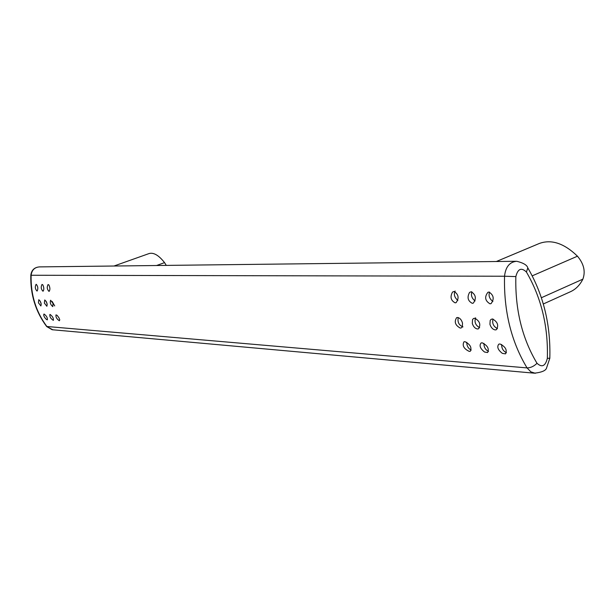 <?xml version="1.0" encoding="UTF-8"?>
<svg xmlns="http://www.w3.org/2000/svg" width="615" height="615" viewBox="0 0 615 615"><rect width="100%" height="100%" fill="white"/><g stroke="black" fill="none" stroke-linecap="round" stroke-linejoin="round"><path stroke-width="0.92" d="M44.088 314.05L43.911 314.073C43.35 315.441 44.195 317.248 46.448 319.508L47.393 319.838C47.586 317.778 46.486 315.849 44.088 314.05M42.927 291.203L43.104 291.179C44.142 289.596 44.042 287.474 42.789 284.807L42.012 284.445C40.728 286.951 41.036 289.204 42.927 291.203M38.791 299.705L38.438 302.803L40.905 305.955C41.551 303.687 40.844 301.604 38.791 299.705M36.992 291.041L37.161 291.01C38.268 288.558 37.961 286.329 36.254 284.315L36.085 284.345C34.832 286.821 35.132 289.05 36.992 291.041M474.765 318.224L473.45 318.562L472.543 319.577L472.305 323.475C473.373 326.719 475.095 328.556 477.471 328.987L478.524 328.802C481.022 324.612 479.769 321.084 474.765 318.224M52.775 306.616L53.044 303.503L50.622 300.243C49.792 302.595 50.515 304.725 52.775 306.616M59.348 320.769L59.77 319.846L58.963 317.809L57.149 315.38L55.996 314.865C55.627 317.033 56.741 319 59.348 320.769M469.283 351.419L470.306 351.265C471.989 347.567 470.206 344.369 464.955 341.663L463.941 341.825C462.073 345.615 463.848 348.813 469.283 351.419M492.515 318.977L491.131 319.331L490.201 320.369L489.932 324.313C491.016 327.611 492.784 329.486 495.236 329.924L496.351 329.732C498.934 325.458 497.658 321.868 492.515 318.977M490.001 303.825L491.07 303.618C494.452 298.967 493.753 295.115 488.987 292.056L487.941 292.271C484.343 296.937 485.027 300.796 490.001 303.825M471.259 291.756L469.606 292.363C466.9 297.276 467.792 300.927 472.274 303.326L473.281 303.134C476.563 298.567 475.887 294.777 471.259 291.756M460.289 328.087L461.55 327.772L462.365 326.803L462.488 323.006C461.481 319.754 459.851 317.917 457.606 317.494L456.63 317.671C454.016 321.829 455.231 325.304 460.289 328.087M53.221 320.307L53.413 320.292C53.62 318.209 52.513 316.256 50.076 314.442L49.892 314.465C49.538 316.61 50.653 318.562 53.221 320.307M48.985 291.379L49.162 291.349C50.222 289.75 50.123 287.605 48.854 284.906L48.055 284.553C46.748 287.082 47.055 289.358 48.985 291.379M454.124 291.464L452.525 292.064C449.919 296.891 450.787 300.481 455.131 302.841L456.084 302.657C459.267 298.19 458.613 294.454 454.124 291.464M499.972 343.962L498.842 344.146C496.712 346.791 497.881 349.858 502.347 353.371L505.515 353.863C507.337 350.02 505.492 346.722 499.972 343.962M44.741 299.959L44.365 303.087L46.871 306.27C47.54 303.979 46.832 301.873 44.741 299.959M482.168 342.793L481.099 342.97C479.039 345.553 480.2 348.582 484.574 352.049L487.618 352.541C489.371 348.774 487.549 345.522 482.168 342.793M543.314 303.979L570.459 291.725C575.74 289.311 579.876 285.122 582.866 279.164C585.68 271.507 583.873 263.843 577.462 256.194C564.14 243.286 551.409 239.05 539.27 243.494L496.343 261.513M113.983 266.018L149.045 253.572C153.596 252.242 158.762 255.256 164.551 262.628L156.556 265.519M166.288 265.403L164.551 262.628M462.964 326.896C458.967 325.243 457.383 322.137 458.206 317.586M40.144 301.004L41.22 303.979M479.623 327.703C475.487 325.266 474.157 321.983 475.618 317.84M52.129 301.419L54.704 305.916M457.844 300.443C454.462 297.437 453.562 294.293 455.154 291.026M46.079 301.204L47.217 304.333M471.213 350.073C468.284 348.567 466.8 345.968 466.762 342.278M497.466 328.633C493.468 326.542 491.985 323.352 493.007 319.039M475.072 300.943C471.843 298.352 470.767 295.315 471.859 291.841M488.541 351.365C485.458 349.85 483.913 347.175 483.92 343.355M506.46 352.695C503.208 351.173 501.609 348.428 501.655 344.477M492.884 301.45C489.486 298.844 488.364 295.738 489.532 292.125M46.625 326.473L527.055 367.908C530.584 367.878 533.905 366.34 537.01 363.288C522.097 338.335 515.047 309.437 515.847 276.589C517.845 268.74 521.374 267.225 526.417 272.03C541.285 297.56 548.265 326.327 547.35 358.322L549.818 358.253C550.786 325.051 543.522 295.054 528.008 268.255M537.01 363.288C541.969 367.785 545.42 366.133 547.35 358.322M52.882 329.794L46.994 326.673C35.908 311.736 30.612 294.6 31.127 275.251L504.538 276.227C503.693 310.99 511.196 341.556 527.055 367.908L530.86 371.86L535.388 373.282M515.847 276.589L504.538 276.227C505.576 266.902 509.643 261.921 516.723 261.275C523.427 262.928 527.124 265.134 527.801 267.902L526.417 272.03M549.818 358.276L546.65 367.685C546.105 370.499 542.015 372.329 534.374 373.19L52.129 329.725L46.678 326.55C35.585 311.621 30.296 294.531 30.811 275.259L31.127 275.251C31.819 270.054 34.609 267.264 39.514 266.895L515.877 261.283M577.462 256.194L532.221 275.851M582.866 279.164L541.385 297.737M30.811 275.259C31.496 270.085 34.394 267.294 39.514 266.895"/></g></svg>
